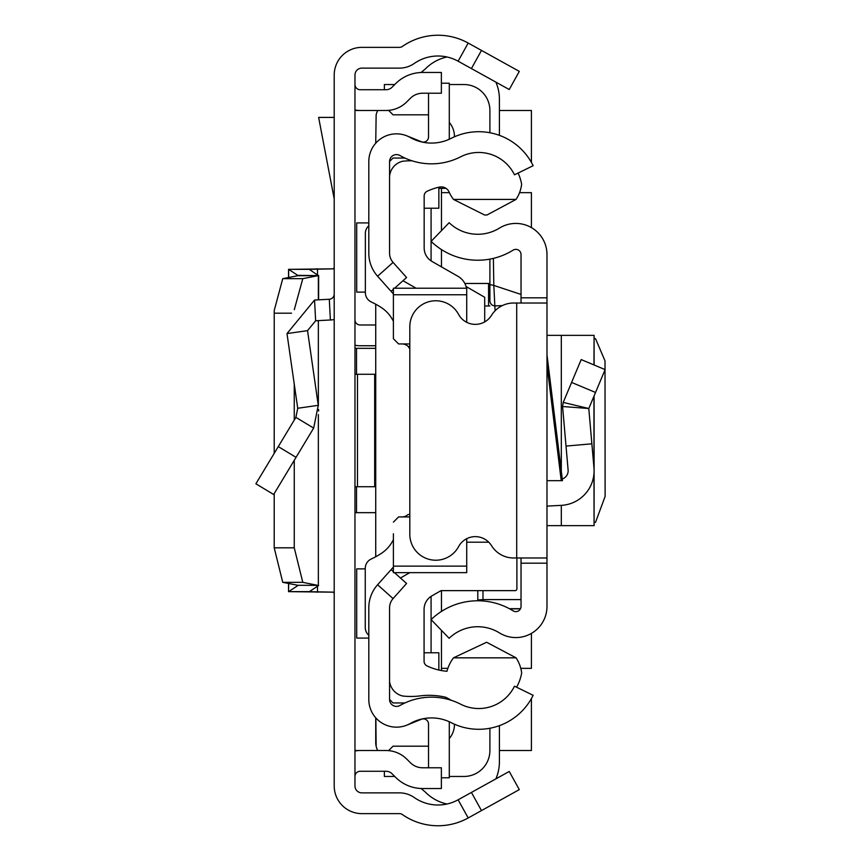 <?xml version="1.0" encoding="UTF-8"?>
<svg xmlns="http://www.w3.org/2000/svg" width="861" height="861" viewBox="0 0 861 861"><rect width="100%" height="100%" fill="white"/><g stroke="black" fill="none" stroke-linecap="round" stroke-linejoin="round"><path stroke-width="1.29" d="M294.301 309.669L302.792 278.663L318.355 275.617L318.355 299.843M274.207 453.381L274.228 310.498L282.742 278.663L302.792 278.663M294.258 384.114L294.258 420.093M294.258 460.323L294.258 547.811L302.792 582.337L318.613 585.534L309.303 591.679L334.208 592.174L333.39 592.174L334.208 593.315M274.207 493.611L274.207 547.811L294.258 547.811M318.355 414.604L318.355 585.383L297.755 585.276L282.742 582.337L274.207 547.811M297.755 585.276L318.355 585.383M297.755 585.641L288.639 591.647L309.336 591.647M288.639 583.489L288.543 591.679L288.543 583.467M288.639 591.647L333.39 592.174M481.482 50.412L519.301 71.377L509.238 89.533L471.419 68.568L481.482 50.412L468.19 43.05A62.272 62.272 0 0 0 402.378 46.44A5.188 5.188 0 0 1 399.418 47.366L361.889 47.366A27.681 27.681 0 0 0 334.208 75.047L334.208 785.953A27.681 27.681 0 0 0 361.889 813.634L399.418 813.634A5.188 5.188 0 0 1 402.378 814.56A62.272 62.272 0 0 0 468.19 817.95L481.482 810.588L471.419 792.432L509.238 771.467L519.301 789.623L481.482 810.588M471.419 68.568L458.127 61.206A41.511 41.511 0 0 0 414.259 63.466A25.948 25.948 0 0 1 399.418 68.127L361.889 68.127A6.92 6.92 0 0 0 354.969 75.047L354.969 785.953A6.92 6.92 0 0 0 361.889 792.873L399.418 792.873A25.948 25.948 0 0 1 414.259 797.534A41.511 41.511 0 0 0 458.127 799.794L471.419 792.432M354.969 348.339L375.73 348.339M375.73 512.661L354.969 512.661M354.969 319.797A5.188 5.188 0 0 0 360.156 324.984L375.73 324.984M354.969 345.218A25.948 25.948 0 0 0 360.156 345.745L375.73 345.745M354.969 486.723L375.73 486.723M354.969 374.277L357.476 374.277L357.476 486.723M374.686 486.723L374.686 374.277L375.73 374.277M374.686 374.277L357.476 374.277M354.969 84.539A5.188 5.188 0 0 0 360.156 89.727L385.986 89.727A8.653 8.653 0 0 0 392.099 87.198L395.683 83.614A38.056 38.056 0 0 1 422.59 72.464L441.37 72.464L441.37 93.225L422.59 93.225A17.295 17.295 0 0 0 410.363 98.294L406.779 101.878A29.403 29.403 0 0 1 385.986 110.488L360.156 110.488A25.948 25.948 0 0 1 354.969 109.96M354.969 776.461A5.188 5.188 0 0 1 360.156 771.273L385.986 771.273A8.653 8.653 0 0 1 392.099 773.802L395.683 777.386A38.056 38.056 0 0 0 422.59 788.536L441.37 788.536L441.37 767.775L422.59 767.775A17.295 17.295 0 0 1 410.363 762.706L406.779 759.122A29.403 29.403 0 0 0 385.986 750.512L360.156 750.512A25.948 25.948 0 0 0 354.969 751.04M334.208 319.506A25.948 25.948 0 0 1 330.376 319.991L315.643 320.766L307.538 330.635L286.993 333.584L314.556 300.037L329.3 299.262L330.376 319.991M334.208 294.085A5.188 5.188 0 0 1 329.3 299.262M286.993 333.584L297.723 408.275L318.269 405.316L307.538 330.635M297.723 408.275L295.883 417.381L313.662 428.089L318.269 405.316M295.883 417.381L255.889 483.785L273.669 494.505L313.662 428.089M334.208 117.408L318.624 117.408L334.208 198.945M334.208 267.685L333.39 268.826L334.208 268.826L309.336 269.353L318.355 275.617L297.755 275.724L282.742 278.663M333.39 268.826L288.639 269.353L297.755 275.359L318.355 275.617M288.543 277.533L288.543 269.321L309.336 269.353M375.73 717.794L375.73 742.44A17.295 17.295 0 0 0 376.139 746.186L375.87 717.945M375.73 304.224L375.73 556.744M377.731 110.488A17.295 17.295 0 0 0 376.139 114.814L375.73 143.206M365.258 568.884L356.702 568.884L356.702 638.076L368.809 638.076M368.809 222.924L356.702 222.924L356.702 292.116L365.355 292.116M354.969 110.488L360.156 110.488M499.412 110.488L531.409 110.488L531.409 162.428M531.409 698.572L531.409 750.512L499.412 750.512M360.156 750.512L354.969 750.512M441.456 668.351L447.86 668.351M520.776 668.351L531.409 668.351L531.409 633.395M531.409 227.605L531.409 192.649L519.549 192.649M449.399 192.649L441.456 192.649M377.731 750.512A17.295 17.295 0 0 1 376.139 746.186M446.988 804.013A43.244 43.244 0 0 1 425.237 791.98L421.083 788.504M499.412 725.651L499.412 761.759A43.244 43.244 0 0 1 495.882 778.871M441.456 230.673L441.456 188.333L445.987 188.333L438.862 188.333M499.412 135.349L499.412 99.241A43.244 43.244 0 0 0 495.882 82.129M446.988 56.987A43.244 43.244 0 0 0 425.237 69.02L421.083 72.496M389.57 161.513L389.57 253.199A13.841 13.841 0 0 0 393.079 262.411L377.602 276.241A34.591 34.591 0 0 1 368.809 253.199L368.809 161.513A27.681 27.681 0 0 1 410.148 137.448A43.244 43.244 0 0 0 451.175 138.341A60.539 60.539 0 0 1 533.142 165.71L514.48 174.805A39.789 39.789 0 0 0 460.613 156.82A64.005 64.005 0 0 1 399.902 155.497A6.92 6.92 0 0 0 389.57 161.513L393.025 158.058L404.907 158.058M404.907 702.942L393.025 702.942L389.57 699.487A6.92 6.92 0 0 0 399.902 705.503A64.005 64.005 0 0 1 460.613 704.18A39.789 39.789 0 0 0 514.48 686.195L533.142 695.29A60.539 60.539 0 0 1 451.175 722.659A43.244 43.244 0 0 0 410.148 723.552A27.681 27.681 0 0 1 368.809 699.487L368.809 607.801A34.591 34.591 0 0 1 377.602 584.759L391.088 569.648L393.402 571.715M431.081 596.372L431.081 652.778M431.081 208.222L431.081 260.872M454.436 724.209A21.622 21.622 0 0 1 449.291 738.566M388.591 750.631L393.025 746.186L428.53 746.186M384.372 771.273L384.372 776.461L394.758 776.461M449.291 776.461L463.95 776.461A25.948 25.948 0 0 0 489.898 750.512L489.898 728.255M441.456 670.568L441.456 630.327M441.456 611.439L441.456 590.635M484.7 321.896L484.7 297.271L466.027 286.487M441.456 266.856L441.456 249.561M489.898 132.745L489.898 110.488A25.948 25.948 0 0 0 463.95 84.539L449.291 84.539M394.758 84.539L384.372 84.539L384.372 89.727M388.591 110.369L393.025 114.814L428.53 114.814M449.291 122.434A21.622 21.622 0 0 1 454.436 136.791M484.7 305.967L489.898 305.967M464.832 283.473L488.564 283.473L488.564 305.967M489.898 283.473L488.564 283.473M594.09 522.487L595.532 522.304L605.111 496.42L605.014 360.888L595.532 338.696L594.09 338.513M546.983 525.64L594.09 525.64L593.961 473.808M521.034 303.018L521.034 297.82L546.983 297.82L546.983 563.18L521.034 563.18L521.034 557.982M521.034 563.18L521.034 606.435A5.188 5.188 0 0 1 513.113 610.847A67.136 67.136 0 0 0 431.113 619.619L449.141 638.292A41.188 41.188 0 0 1 499.445 632.9A31.136 31.136 0 0 0 546.983 606.435L546.983 563.18M546.983 297.82L546.983 254.565A31.136 31.136 0 0 0 499.445 228.1A41.188 41.188 0 0 1 449.141 222.708L431.113 241.381A67.136 67.136 0 0 0 513.113 250.153A5.188 5.188 0 0 1 521.034 254.565L521.034 297.82M546.983 354.85L562.481 480.664L546.983 480.664M546.983 303.018L516.708 303.018L516.708 557.982L546.983 557.982M516.708 557.982L513.608 557.982A25.948 25.948 0 0 1 491.523 545.67A19.028 19.028 0 0 0 458.59 546.617A25.948 25.948 0 0 1 409.814 534.283L409.814 326.717A25.948 25.948 0 0 1 458.59 314.383A19.028 19.028 0 0 0 491.523 315.33A25.948 25.948 0 0 1 513.608 303.018L516.708 303.018M546.983 506.107L561.307 505.353A34.591 34.591 0 0 0 593.961 467.803L588.795 408.512L563.223 402.421L562.577 406.51L563.223 402.421L581.186 359.575L605.111 369.617L595.532 392.465L571.596 382.435M591.873 443.813L566.021 446.073L562.577 406.51L588.795 408.512L595.532 392.465M562.276 478.996A8.653 8.653 0 0 0 568.109 470.052L566.021 446.073M546.983 335.36L594.09 335.36L593.961 364.935M477.79 590.635L477.79 600.784L477.79 599.945L482.978 599.59L482.978 600.989M493.375 258.375L493.827 285.432L521.034 294.44M502.35 305.58L495.086 305.913A5.188 5.166 180 0 1 489.898 300.747L489.898 259.107L489.898 300.747M489.898 284.593L493.827 285.432L495.086 310.789M394.456 572.651L406.575 583.478L393.079 598.589A13.841 13.841 0 0 0 389.57 607.801L389.57 699.487M377.602 276.241L393.402 293.935M391.088 291.352L393.402 289.285M394.596 288.22L406.575 277.522L393.079 262.411M393.402 567.065L391.088 569.648M406.855 135.855L421.395 141.731A5.188 5.188 0 0 0 428.53 136.921L428.53 93.225M449.184 139.299A25.948 25.948 0 0 0 449.291 136.921L449.291 83.205L441.37 83.205M406.855 725.145L421.395 719.269A5.188 5.188 0 0 1 428.53 724.079L428.53 767.775M441.37 777.795L449.291 777.795L449.291 724.079A25.948 25.948 0 0 0 449.184 721.701M437.797 187.461L438.862 187.461L438.862 208.222L424.161 208.222M389.581 681.611A8.653 8.653 0 0 0 389.57 682.181M424.075 652.778L438.862 652.778L438.862 670.041M518.085 173.05A44.976 44.976 0 0 1 521.637 184.276A34.87 34.87 0 0 1 516.051 199.418L487.014 214.981L484.678 215.035L453.467 199.418A39.014 39.014 0 0 1 449.087 191.992A8.621 8.621 0 0 0 439.39 187.095A57.041 57.041 0 0 0 427.131 191.271A5.188 5.188 0 0 0 424.161 195.964L424.161 247.925A15.573 15.573 0 0 0 431.996 261.443L458.03 276.349A17.295 17.295 0 0 1 466.447 288.22M451.315 700.316A96.238 96.238 0 0 0 445.826 697.292A71.441 71.441 0 0 0 420.05 695.903A74.907 74.907 0 0 1 402.69 696.011A17.198 17.198 0 0 1 389.57 681.471M393.402 566.118L466.727 566.118L466.727 572.651L393.402 572.651L393.402 533.745M368.809 225.733A10.375 10.375 0 0 0 365.355 233.471L365.355 292.611A10.375 10.375 0 0 0 371.36 302.028A79.567 79.567 0 0 1 381.036 307.366A34.591 34.591 0 0 1 393.402 321.347M402.055 343.948A8.653 8.653 0 0 1 408.179 346.488L409.814 346.488M402.055 516.923A8.653 8.653 0 0 0 408.049 514.512L409.814 514.512M393.402 539.621A34.591 34.591 0 0 1 381.025 553.612A79.567 79.567 0 0 1 371.285 558.972A10.375 10.375 0 0 0 365.258 568.389L365.258 627.486A10.375 10.375 0 0 0 368.809 635.3M466.727 566.118L466.727 538.695M398.589 516.923L409.814 516.923L398.589 516.923L393.402 522.121M398.589 343.948L409.814 343.948L398.589 343.948L393.402 338.76L393.402 327.126M393.402 338.76L393.402 288.22L393.402 294.763L466.727 294.763L466.727 288.22L466.727 322.305M516.891 557.982L516.891 588.913A1.733 1.733 -0 0 1 515.169 590.635L441.026 590.635L431.91 595.866A15.573 15.573 180 0 0 424.075 609.373L424.075 661.248A5.188 5.188 180 0 0 427.034 665.93A57.041 57.041 0 0 0 446.967 671.279A39.014 39.014 0 0 1 453.467 657.836L516.062 657.836A34.924 34.924 0 0 1 521.669 673.011A44.976 44.976 0 0 1 516.578 687.207M400.44 578L409.771 572.651M488.79 542.204L466.727 542.204M453.467 657.836L486.605 642.263L516.062 657.836M416.111 288.22L403.002 280.718M516.051 199.418L453.467 199.418M389.57 176.301A17.016 17.016 0 0 1 402.69 161.244A74.907 74.907 0 0 1 411.978 160.792M408.179 346.488L409.814 348.791M274.207 313.189L291.567 313.189M282.742 582.337L302.792 582.337M316.417 592.131L317.505 592.131L317.505 586.266M458.127 61.206L468.19 43.05M458.127 799.794L468.19 817.95M356.529 348.339L356.529 374.277M356.529 486.723L356.529 512.661M314.556 300.037L315.643 320.766M278.275 446.622L296.055 457.331M316.417 268.869L317.505 268.869L317.505 274.734M318.355 320.626L318.355 405.886M318.613 275.542L318.613 299.822L318.645 275.498M318.613 411.009L318.613 409.481M288.639 269.353L288.639 277.511M561.232 480.664L546.983 364.978M593.961 396.2L593.961 467.803M561.307 335.36L561.307 471.118M561.307 505.353L561.307 525.64M521.034 599.59L482.978 599.59L482.978 590.635M509.378 608.695L520.507 608.695M393.079 598.589L377.602 584.759M594.09 335.36L594.09 364.989M594.09 395.888L594.09 525.64M509.647 608.845L520.442 608.845M393.402 288.22L466.727 288.22"/></g></svg>
